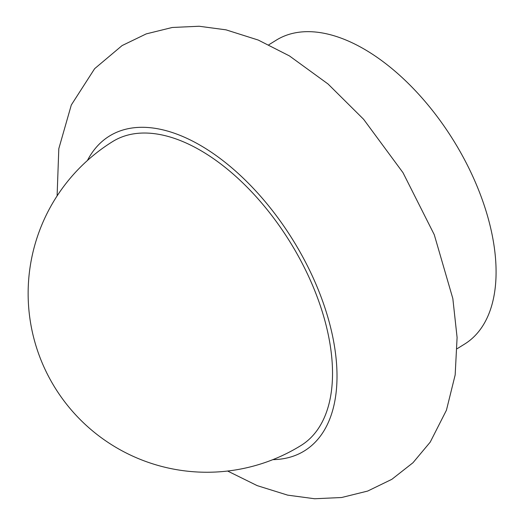<?xml version="1.0" encoding="UTF-8"?>
<svg xmlns="http://www.w3.org/2000/svg" width="525" height="525" viewBox="0 0 525 525"><rect width="100%" height="100%" fill="white"/><g stroke="black" fill="none" stroke-linecap="round" stroke-linejoin="round"><path stroke-width="0.79" d="M268.833 44.769L276.288 40.149A178.776 97.788 58.2 0 1 401.5 76.972A178.776 97.788 58.2 0 1 492.949 239.065A178.776 97.788 58.2 0 1 464.645 344.059L457.19 348.685M112.731 141.52A178.776 97.788 58.2 0 1 179.032 140.05A178.776 97.788 58.2 0 1 329.392 340.436A178.776 97.788 58.2 0 1 301.094 445.43A178.776 178.776 0 0 1 28.934 310.314A178.776 178.776 0 0 1 112.731 141.52M87.432 160.486A185.161 101.279 58.2 0 1 218.8 157.493A185.161 101.279 58.2 0 1 333.762 342.116A185.161 101.279 58.2 0 1 272.849 459.644M227.627 471.043L257.184 485.625L287.667 495.141L314.632 498.75L341.604 497.516L367.677 491.059L391.847 479.318L412.985 462.728L430.211 442.135L446.434 410.215L455.168 374.935L457.091 337.483L452.839 298.581L434.273 234.721L402.997 172.679L363.608 119.287L328.033 83.987L289.426 55.906L258.248 40.051L226.006 29.84L199.132 26.25L172.252 27.477L146.232 33.895L122.089 45.577L94.638 68.677L71.308 104.987L58.807 148.687L57.1 195.91"/></g></svg>
